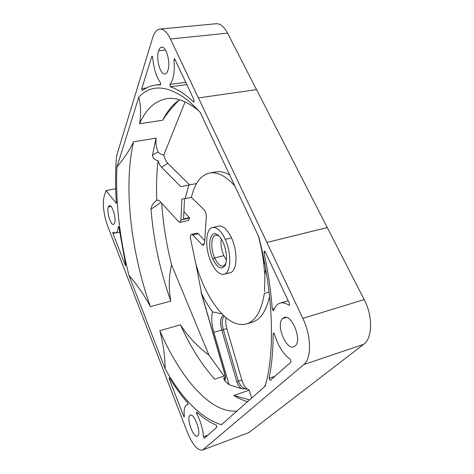 <?xml version="1.0" encoding="UTF-8"?>
<svg xmlns="http://www.w3.org/2000/svg" width="474" height="474" viewBox="0 0 474 474"><rect width="100%" height="100%" fill="white"/><g stroke="black" fill="none" stroke-linecap="round" stroke-linejoin="round"><path stroke-width="0.71" d="M258.371 235.969C260.978 245.579 262.803 255.148 263.84 264.688L264.913 274.796L264.575 291.711M234.82 185.932C225.731 175.895 217.317 171.606 209.567 173.063C204.312 174.183 199.992 177.661 196.609 183.503C194.376 187.372 192.645 192.017 191.407 197.433L204.14 209.81C205.609 211.54 206.326 213.857 206.303 216.766L204.572 242.913L203.405 245.295L202.007 244.661L192.805 234.974L191.52 234.381C190.595 234.76 190.252 236.123 190.495 238.463L195.969 264.356C202.244 285.461 210.936 301.985 222.051 313.936C230.459 322.569 238.6 325.899 246.462 323.938C255.492 321.129 261.458 310.962 264.344 293.442L269.09 292.108M212.589 227.467L218.686 226.074C223.088 225.47 227.354 229.41 231.484 237.889C238.138 251.854 237.136 271.602 230.091 272.698L224.036 274.28C219.426 274.867 215.083 270.749 211.007 261.926C204.715 248.175 205.384 228.669 212.589 227.467C216.926 226.88 221.151 230.85 225.263 239.37C231.893 253.4 230.98 273.208 224.036 274.28M249.253 322.794L252.239 322.213C260.427 319.719 266.21 311.163 269.588 296.552M222.051 313.936L212.536 311.874C208.601 306.565 204.964 300.522 201.622 293.738L195.969 264.356M185.174 198.582L188.842 185.044L180.79 186.649L161.551 167.245C160.171 165.835 159.021 163.643 158.103 160.674C156.586 173.253 156.159 186.531 156.811 200.508L157.018 200.354C157.937 199.856 158.98 200.235 160.141 201.491L178.645 221.743L179.865 222.33L180.944 219.912L181.85 199.116L191.407 197.433M188.842 185.044L196.609 183.503M229.683 175.019C224.599 172.109 219.865 171.078 215.486 171.926L209.567 173.069M192.805 234.974L198.262 233.718L196.965 233.137L191.555 234.375M198.262 233.718L204.721 240.691M201.622 293.738L224.895 373.962C225.778 377.44 225.624 379.591 224.421 380.421L229.055 384.734L241.284 388.603L247.315 389.006C245.034 387.371 243.221 384.396 241.864 380.077L226.815 328.577C225.606 324.252 225.393 320.643 226.175 317.752M247.315 389.006L249.235 390.167L251.57 398.148M189.665 184.878L167.778 163.329C165.995 161.468 164.685 158.672 163.844 154.933L185.079 101.892M198.707 234.446L198.671 234.138M224.119 376.048L208.981 355.21L171.582 264.895C166.392 244.246 163.092 223.675 161.681 203.174M179.895 222.324L188.498 220.428L189.618 218.016L180.944 219.912M183.912 211.54L189.618 218.016M248.732 432.661L202.262 450.122L248.732 432.661L363.653 344.337C372.546 338.187 373.032 316.241 364.186 299.592L256.57 89.627L198.387 97.94L170.45 38.992L227.573 33.156C224.078 26.621 220.262 23.481 216.12 23.724L159.892 29.074C163.577 28.878 167.097 32.185 170.45 38.992M256.529 89.633L227.573 33.156M208.981 355.21C197.297 346.376 187.787 336.238 180.44 324.803L159.821 330.698C163.174 342.892 164.958 355.607 165.177 368.843C182.443 399.635 201.189 418.269 221.411 424.734L265.138 386.186C275.098 352.668 273.575 294.271 258.792 236.858L200.093 112.16L188.664 100.932C168.021 85.089 151.402 83.809 138.811 97.087C140.873 106.052 141.122 114.945 139.557 123.761L162.736 120.212C166.475 112.605 171.055 106.561 176.476 102.088L179.61 99.813M229.055 384.734L213.833 332.304C211.564 324.133 211.131 317.325 212.536 311.874M223.609 315.483C220.363 317.005 219.746 321.87 221.767 330.07L213.833 332.304M212.844 259.017C206.865 246.273 209.952 228.972 217.607 234.826C219.675 236.313 221.554 238.896 223.236 242.575C226.874 251.777 227.496 259.397 225.097 265.434C221.477 270.216 217.394 268.077 212.844 259.017L214.686 257.951C217.394 263.751 220.262 266.453 223.29 266.062L225.689 264.024M246.741 389.201C242.759 388.336 239.968 385.682 238.369 381.244L223.307 329.62C221.542 322.705 221.909 318.238 224.403 316.217M247.606 401.644C242.996 400.394 238.392 398.338 233.795 395.464L249.597 399.884M179.036 100.198C172.246 106.976 166.812 113.647 162.736 120.212M163.844 154.933C161.006 154.441 159.086 153.416 158.079 151.87C156.29 147.793 155.62 143.213 156.076 138.118L133.597 141.797C129.355 150.459 123.791 158.873 116.894 167.055L138.811 97.087M158.103 160.674C154.619 159.916 152.758 158.073 152.504 155.152L158.079 151.87M295.189 345.961L293.756 346.82C285.828 350.049 275.815 324.572 282.516 318.569L284.228 317.485C292.061 314.108 302.311 340.468 295.189 345.961M167.82 70.673C167.091 72.706 166.119 73.814 164.916 73.985C160.253 75.076 155.798 58.586 158.612 50.771C159.347 48.561 160.36 47.364 161.646 47.181C166.333 46.049 170.824 63.155 167.82 70.673M114.607 223.159L113.511 224.457C110.673 225.494 106.537 211.635 108.297 207.019L109.441 205.609C112.267 204.507 116.468 218.721 114.607 223.159M197.806 435.873L197.356 436.151C193.386 438.094 186.312 418.524 189.855 415.544L190.394 415.188C194.304 413.121 201.539 433.165 197.806 435.873M134.486 295.385L107.711 226.157C103.895 216.47 102.194 202.605 104.173 196.485L105.98 190.572L116.408 203.376C115.2 186.578 115.277 170.687 116.634 155.715L152.634 37.867C154.328 32.451 156.746 29.524 159.892 29.074M327.291 227.538L266.903 242.445L198.405 97.899M364.186 299.592L302.833 318.356L266.88 242.481L327.261 227.573M302.833 318.356C311.448 335.947 311.702 358.64 303.793 364.583L363.653 344.337M203.168 449.583L303.793 364.583M202.262 450.122C197.451 450.573 192.462 444.559 187.295 432.069L156.426 352.158M105.98 190.572L115.674 188.723M160.911 202.339L151.01 209.212C151.419 205.597 153.357 202.694 156.811 200.508M171.582 264.895C168.75 276.638 168.501 288.707 170.83 301.097C160.094 271.01 153.487 240.383 151.01 209.212M165.177 368.843L128.946 275.394C137.389 285.052 144.529 295.456 150.353 306.613L170.83 301.097M225.156 375.704L214.692 379.141C201.681 364.654 190.27 346.541 180.44 324.803M139.557 123.761C145.885 109.221 154.957 100.861 166.765 98.675C176.375 97.2 187.141 101.312 199.056 111.011M134.444 295.326L156.438 352.235M125.687 264.747L125.616 265.653L125.237 265.185L112.942 233.486L112.901 232.189L115.413 233.078C116.96 232.675 117.919 230.577 118.293 226.797L118.435 226.495L118.956 227.556L125.687 264.747M142.384 90.564L141.756 88.602L151.828 56.513L152.089 56.199L152.711 57.52C153.635 68.309 156.207 76.67 160.425 82.6L160.467 84.834L155.685 85.047C150.821 85.717 146.389 87.56 142.384 90.564M193.582 101.963C185.423 94.32 177.673 89.254 170.326 86.766L169.935 84.396C173.549 79.733 174.912 71.621 174.011 60.062L174.385 58.77L174.847 59.197L194.026 99.955L193.866 102.082L193.582 101.963L194.109 101.886M272.26 309.166C270.909 290.858 268.154 271.969 263.982 252.482L264.326 251.054L265.162 251.765L289.418 303.324L289.294 305.303L288.867 305.203C285.668 303.064 282.747 302.371 280.116 303.117C277.172 304.041 275.033 306.518 273.694 310.547L273.403 310.891L272.26 309.166L274.499 308.509M269.06 378.282C271.738 365.466 273.107 350.624 273.172 333.767L273.498 333.038L274.559 334.259C278.114 346.061 283.399 354.457 290.402 359.44L291.06 361.988L270.275 380.397L269.06 378.282L274.896 376.303M216.292 425.071L216.932 427.133L204.341 438.314L203.482 436.785C202.866 428.923 200.567 421.167 196.592 413.512L196.633 412.03C203.133 417.997 209.686 422.346 216.292 425.071M169.52 377.991C175.279 387.323 181.317 395.594 187.633 402.811L187.988 404.612L186.975 404.743C184.564 405.857 183.687 409.72 184.345 416.326L184.226 416.859L183.669 416.178L169.236 378.951L169.182 377.719L169.52 377.991M128.946 275.394C119.472 237.504 115.455 201.385 116.894 167.055M264.516 386.737L265.784 383.833M225.055 378.631L223.681 377.95L224.421 380.421M241.284 388.603C239.174 386.814 237.681 384.509 236.81 381.683L221.767 330.07L226.815 328.577M150.353 306.613C130.972 251.469 123.133 186.412 133.597 141.797M156.076 138.118L152.504 155.152M189.636 217.602L183.574 218.923L184.505 198.689M218.787 235.803L215.717 235.098C210.966 235.886 210.48 248.82 214.686 257.951L223.852 255.67C221.394 249.81 220.517 244.199 221.234 238.849M249.235 390.167L233.795 395.464M236.959 411.029C209.923 413.636 179.883 376.919 159.821 330.698M226.453 260.19L223.852 255.67M263.84 264.688L264.302 261.447M264.913 274.796L265.724 269.167M204.371 244.098L202.007 244.661M231.484 237.889L225.263 239.37M241.864 380.077L236.81 381.683M167.778 163.329L161.551 167.245M282.516 318.569L286.278 317.432M158.612 50.771L165.45 50.031M108.297 207.019L111.07 206.463M189.855 415.544L191.034 415.135M223.681 377.95L225.274 377.423M224.895 373.962L224.771 373.962C225.34 377.897 225.411 379.49 224.978 378.738L225.168 378.602M112.942 233.486L114.726 233.095M125.74 265.061L125.237 265.185M118.69 226.714L118.293 226.797M151.828 56.513L152.415 56.442M146.466 87.98L141.756 88.602M186.792 84.585L170.326 86.766M175.19 59.925L174.011 60.062M169.935 84.396L185.731 82.322M265.339 252.138L263.982 252.482M288.867 305.203L289.596 304.989M274.185 333.453L273.172 333.767M197.812 413.085L196.592 413.512M203.482 436.785L207.849 435.203M169.236 378.951L169.97 378.72M184.303 415.959L183.669 416.178M252.239 322.213L246.462 323.938M198.973 110.922L188.664 100.938M265.754 383.946L264.954 386.351M201.059 292.239L224.765 373.962M225.849 263.734L225.097 265.434M218.526 235.56L217.607 234.826M115.472 233.066L119.608 232.165M155.857 85.024L160.763 84.39M280.116 303.117L288.21 300.759M187.046 404.725L188.119 404.358"/></g></svg>
